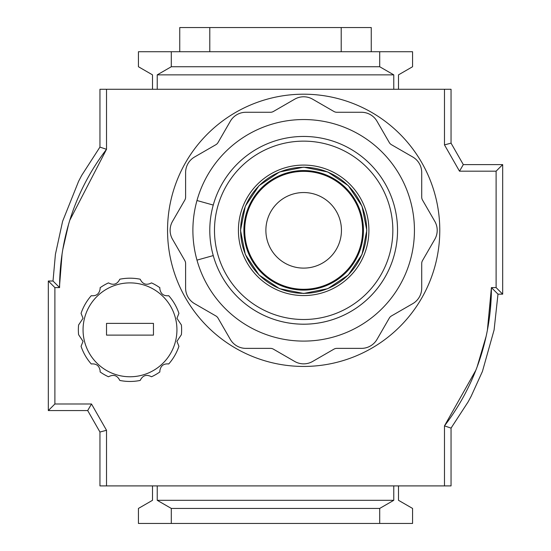 <?xml version="1.0" encoding="UTF-8"?>
<svg xmlns="http://www.w3.org/2000/svg" width="551" height="551" viewBox="0 0 551 551"><rect width="100%" height="100%" fill="white"/><g stroke="black" fill="none" stroke-linecap="round" stroke-linejoin="round"><path stroke-width="0.83" d="M371.257 51.725L371.257 27.55L179.743 27.55L179.743 51.725M209.786 27.55L209.786 51.725M341.214 27.55L341.214 51.725M303.663 94.2A136.118 136.118 0 0 0 167.545 230.325A136.118 136.118 0 0 0 303.663 366.443A136.118 136.118 0 0 0 439.781 230.325A136.118 136.118 0 0 0 303.663 94.2M475.864 370.189L444.478 425.875A227.177 227.177 0 0 0 491.416 287.588L487.401 330.111M69.784 220.276L106.522 149.3L106.522 89.276L444.478 89.276L444.478 144.892L459.5 171.182L496.107 171.182L496.107 287.588L491.416 287.588L497.987 294.158L494.095 329.939L482.428 371.429L471.174 396.231L468.047 402.01L451.049 428.106L444.478 425.875L444.478 485.899L106.522 485.899L106.522 430.276L91.5 403.993L54.893 403.993L54.893 287.588L48.323 281.017L48.323 410.564L87.692 410.564L99.951 432.025L99.951 485.899L106.522 485.899M99.917 147.11L106.522 149.3A227.177 227.177 0 0 0 59.584 287.588L54.893 287.588M152.503 89.276L152.503 74.86L138.439 66.74L138.439 51.725L171.299 51.725L171.299 66.74L157.235 74.86L157.235 89.276M393.765 89.276L393.765 74.86L379.701 66.74L171.299 66.74M379.701 66.74L379.701 51.725L171.299 51.725M379.701 51.725L412.561 51.725L412.561 66.74L398.497 74.86L398.497 89.276M393.765 74.86L157.235 74.86M157.235 485.899L157.235 500.308L171.299 508.428L171.299 523.45L379.701 523.45L379.701 508.428L393.765 500.308L393.765 485.899M171.299 508.428L379.701 508.428M171.299 523.45L138.439 523.45L138.439 508.428L152.503 500.308L152.503 485.899M157.235 500.308L393.765 500.308M398.497 485.899L398.497 500.308L412.561 508.428L412.561 523.45L379.701 523.45M62.814 249.424C64.77 238.941 66.678 230.621 68.531 224.471L62.814 249.424M59.412 287.415L62.063 254.114M444.478 89.276L451.049 89.276L451.049 143.15L463.308 164.611L459.5 171.182M62.614 221.288L55.417 254.307L62.614 221.288L78.614 181.272L81.706 175.376L99.951 147.069L99.951 89.276L106.522 89.276M451.668 427.294L451.049 428.099L451.049 485.899L444.478 485.899M106.522 430.276L99.951 432.025M91.5 403.993L87.692 410.564M54.893 403.993L48.323 410.564M55.417 254.307L53.013 281.017L48.323 281.017L53.013 281.017L59.584 287.588L59.68 281.127M486.134 336.296L477.111 366.932M444.478 144.892L451.049 143.15M463.308 164.611L502.677 164.611L502.677 294.158L496.107 287.588M496.107 171.182L502.677 164.611M502.677 294.158L497.987 294.158M491.182 297.933L490.032 312.624M61.003 262.235L60.479 267.414M60.458 267.724L59.749 278.978M196.976 200.516A110.772 110.772 0 0 0 196.976 260.127L213.251 255.581A93.877 93.877 0 0 0 397.54 230.325A93.877 93.877 0 0 0 213.251 205.062A93.877 93.877 0 0 0 303.663 324.202A93.877 93.877 0 0 0 397.54 230.325A93.877 93.877 0 0 0 213.251 205.062L196.976 200.516A110.772 110.772 0 0 1 414.435 230.325A110.772 110.772 0 0 1 196.976 260.127M303.663 192.54A37.785 37.785 0 0 1 341.448 230.325A37.785 37.785 0 0 1 303.663 268.11A37.785 37.785 0 0 1 265.878 230.325A37.785 37.785 0 0 1 303.663 192.54M303.663 96.783A17.928 17.928 0 0 1 312.631 99.187L333.92 111.481A5.916 5.916 0 0 0 336.881 112.273L361.47 112.273A17.928 17.928 0 0 1 376.994 121.241L389.288 142.53A5.916 5.916 0 0 0 391.451 144.699L412.747 156.994A17.928 17.928 0 0 1 421.715 172.518L421.715 197.106A5.916 5.916 0 0 0 422.507 200.061L434.801 221.357A17.928 17.928 0 0 1 434.801 239.286L422.507 260.582A5.916 5.916 0 0 0 421.715 263.536L421.715 288.125A17.928 17.928 0 0 1 412.747 303.656L391.451 315.95A5.916 5.916 0 0 0 389.288 318.113L376.994 339.409A17.928 17.928 0 0 1 361.47 348.37L336.881 348.37A5.916 5.916 0 0 0 333.92 349.162L312.631 361.456A17.928 17.928 0 0 1 294.695 361.456L273.406 349.162A5.916 5.916 0 0 0 270.445 348.37L245.856 348.37A17.928 17.928 0 0 1 230.332 339.409L218.038 318.113A5.916 5.916 0 0 0 215.875 315.95L194.579 303.656A17.928 17.928 0 0 1 185.611 288.125L185.611 263.536A5.916 5.916 0 0 0 184.819 260.582L172.525 239.286A17.928 17.928 0 0 1 172.525 221.357L184.819 200.061A5.916 5.916 0 0 0 185.611 197.106L185.611 172.518A17.928 17.928 0 0 1 194.579 156.994L215.875 144.699A5.916 5.916 0 0 0 218.038 142.53L230.332 121.241A17.928 17.928 0 0 1 245.856 112.273L270.445 112.273A5.916 5.916 0 0 0 273.406 111.481L294.695 99.187A17.928 17.928 0 0 1 303.663 96.783M181.396 334.671A51.629 51.629 0 0 0 181.396 324.994L176.94 318.313L178.923 313.347A51.629 51.629 0 0 0 168.737 295.701C163.578 296.204 160.61 293.862 159.824 288.669L159.886 287.732A51.629 51.629 0 0 0 151.504 282.89C146.456 285.535 142.675 284.302 140.181 279.212A51.629 51.629 0 0 0 119.808 279.212C117.273 284.316 113.499 285.542 108.478 282.89A51.629 51.629 0 0 0 100.096 287.732L100.158 288.669C99.352 293.876 96.384 296.224 91.252 295.701A51.629 51.629 0 0 0 81.066 313.347L83.043 318.313L78.586 324.994A51.629 51.629 0 0 0 78.586 334.671L83.043 341.344L81.066 346.317A51.629 51.629 0 0 0 91.252 363.963C96.404 363.46 99.373 365.802 100.158 370.988L100.096 371.925A51.629 51.629 0 0 0 108.478 376.767C113.534 374.129 117.308 375.355 119.808 380.445A51.629 51.629 0 0 0 140.181 380.445C142.716 375.341 146.49 374.115 151.504 376.767A51.629 51.629 0 0 0 159.886 371.925L159.824 370.988C160.63 365.781 163.599 363.44 168.737 363.963A51.629 51.629 0 0 0 178.923 346.317L176.94 341.344L181.396 334.671M83.056 329.829A46.938 46.938 0 0 0 129.995 376.767A46.938 46.938 0 0 0 176.933 329.829A46.938 46.938 0 0 0 129.995 282.89A46.938 46.938 0 0 0 83.056 329.829M153.46 323.382L106.522 323.382L106.522 335.118L153.46 335.118L153.46 323.382M214.484 230.325A89.179 89.179 0 0 0 303.663 319.504A89.179 89.179 0 0 0 392.842 230.325A89.179 89.179 0 0 0 303.663 141.139A89.179 89.179 0 0 0 214.484 230.325M303.663 165.08A65.245 65.245 0 0 0 238.418 230.325A65.245 65.245 0 0 0 303.663 295.563A65.245 65.245 0 0 0 368.908 230.325A65.245 65.245 0 0 0 303.663 165.08M303.663 293.346A63.021 63.021 0 0 0 366.684 230.325A63.021 63.021 0 0 0 303.663 167.297A63.021 63.021 0 0 0 240.642 230.325A63.021 63.021 0 0 0 303.663 293.346M303.663 170.548A59.77 59.77 0 0 0 243.893 230.325A59.77 59.77 0 0 0 303.663 290.095A59.77 59.77 0 0 0 363.433 230.325A59.77 59.77 0 0 0 303.663 170.548M303.663 289.282A58.957 58.957 0 0 0 362.62 230.325A58.957 58.957 0 0 0 303.663 171.361A58.957 58.957 0 0 0 244.706 230.325A58.957 58.957 0 0 0 303.663 289.282M469.982 398.476L470.712 397.099M470.774 396.982L471.188 396.203M303.663 293.469L327.811 288.669L348.315 274.977L362.014 254.466L366.814 230.325L362.014 206.177L348.315 185.666L327.811 171.974L303.663 167.173L279.515 171.974L259.011 185.666L245.312 206.177L240.511 230.325L245.312 254.466L259.011 274.977L279.515 288.669L303.663 293.469"/></g></svg>
